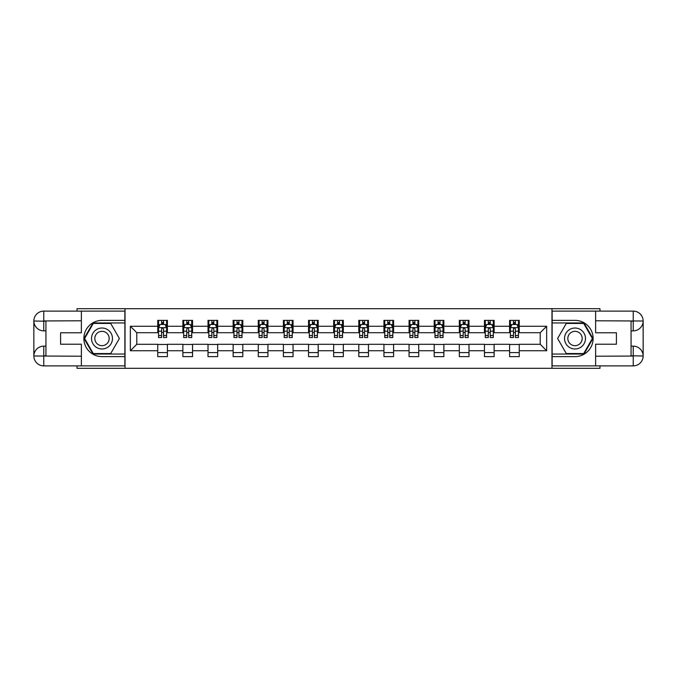 <?xml version="1.0" encoding="UTF-8"?>
<svg xmlns="http://www.w3.org/2000/svg" width="677" height="677" viewBox="0 0 677 677"><rect width="100%" height="100%" fill="white"/><g stroke="black" fill="none" stroke-linecap="round" stroke-linejoin="round"><path stroke-width="1.02" d="M77.026 365.885L77.026 368.305L599.974 368.305L599.974 365.885M599.974 311.115L599.974 308.695L551.967 308.695L551.967 368.305M551.967 308.695L77.026 308.695L77.026 311.115M125.033 368.305L125.033 308.695M519.259 326.255L519.259 320.373L509.595 320.373L509.595 326.255L494.125 326.255L494.125 320.373L484.461 320.373L484.461 326.255L468.992 326.255L468.992 320.373L459.328 320.373L459.328 326.255L443.867 326.255L443.867 320.373L434.194 320.373L434.194 326.255L418.733 326.255L418.733 320.373L409.06 320.373L409.06 326.255L393.599 326.255L393.599 320.373L383.935 320.373L383.935 326.255L368.466 326.255L368.466 320.373L358.802 320.373L358.802 326.255L343.332 326.255L343.332 320.373L333.668 320.373L333.668 326.255L318.198 326.255L318.198 320.373L308.534 320.373L308.534 326.255L293.065 326.255L293.065 320.373L283.401 320.373L283.401 326.255L267.94 326.255L267.94 320.373L258.267 320.373L258.267 326.255L242.806 326.255L242.806 320.373L233.133 320.373L233.133 326.255L217.672 326.255L217.672 320.373L208.008 320.373L208.008 326.255L192.539 326.255L192.539 320.373L182.875 320.373L182.875 326.255L167.405 326.255L167.405 320.373L157.741 320.373L157.741 326.255L130.348 326.255L130.348 350.745L136.796 344.297L157.741 344.297L157.741 356.627L167.405 356.627L167.405 344.297L182.875 344.297L182.875 356.627L192.539 356.627L192.539 344.297L208.008 344.297L208.008 356.627L217.672 356.627L217.672 344.297L233.133 344.297L233.133 356.627L242.806 356.627L242.806 344.297L258.267 344.297L258.267 356.627L267.94 356.627L267.94 344.297L283.401 344.297L283.401 356.627L293.065 356.627L293.065 344.297L308.534 344.297L308.534 356.627L318.198 356.627L318.198 344.297L333.668 344.297L333.668 356.627L343.332 356.627L343.332 344.297L358.802 344.297L358.802 356.627L368.466 356.627L368.466 344.297L383.935 344.297L383.935 356.627L393.599 356.627L393.599 344.297L409.06 344.297L409.06 356.627L418.733 356.627L418.733 344.297L434.194 344.297L434.194 356.627L443.867 356.627L443.867 344.297L459.328 344.297L459.328 356.627L468.992 356.627L468.992 344.297L484.461 344.297L484.461 356.627L494.125 356.627L494.125 344.297L509.595 344.297L509.595 356.627L519.259 356.627L519.259 344.297L540.204 344.297L540.204 332.703L519.259 332.703L519.259 326.255L546.652 326.255L546.652 350.745L519.259 350.745M509.595 350.745L494.125 350.745M484.461 350.745L468.992 350.745M459.328 350.745L443.867 350.745M434.194 350.745L418.733 350.745M409.06 350.745L393.599 350.745M383.935 350.745L368.466 350.745M358.802 350.745L343.332 350.745M333.668 350.745L318.198 350.745M308.534 350.745L293.065 350.745M283.401 350.745L267.94 350.745M258.267 350.745L242.806 350.745M233.133 350.745L217.672 350.745M208.008 350.745L192.539 350.745M182.875 350.745L167.405 350.745M157.741 350.745L130.348 350.745M509.595 326.255L509.595 332.703L494.125 332.703L494.125 326.255M484.461 326.255L484.461 332.703L468.992 332.703L468.992 326.255M459.328 326.255L459.328 332.703L443.867 332.703L443.867 326.255M434.194 326.255L434.194 332.703L418.733 332.703L418.733 326.255M409.06 326.255L409.06 332.703L393.599 332.703L393.599 326.255M383.935 326.255L383.935 332.703L368.466 332.703L368.466 326.255M358.802 326.255L358.802 332.703L343.332 332.703L343.332 326.255M333.668 326.255L333.668 332.703L318.198 332.703L318.198 326.255M308.534 326.255L308.534 332.703L293.065 332.703L293.065 326.255M283.401 326.255L283.401 332.703L267.94 332.703L267.94 326.255M258.267 326.255L258.267 332.703L242.806 332.703L242.806 326.255M233.133 326.255L233.133 332.703L217.672 332.703L217.672 326.255M208.008 326.255L208.008 332.703L192.539 332.703L192.539 326.255M182.875 326.255L182.875 332.703L167.405 332.703L167.405 326.255M157.741 326.255L157.741 332.703L136.796 332.703L130.348 326.255M136.796 332.703L136.796 344.297M546.652 350.745L540.204 344.297M540.204 332.703L546.652 326.255M157.741 324.401L158.545 324.401M161.608 324.401L163.538 324.401M166.601 324.401L167.405 324.401M157.741 332.542L158.545 332.542M161.608 332.542L163.538 332.542M166.601 332.542L167.405 332.542M157.741 344.458L167.405 344.458M157.741 352.599L167.405 352.599M182.875 344.458L192.539 344.458M182.875 352.599L192.539 352.599M182.875 324.401L183.679 324.401M186.742 324.401L188.671 324.401M191.735 324.401L192.539 324.401M182.875 332.542L183.679 332.542M186.742 332.542L188.671 332.542M191.735 332.542L192.539 332.542M208.008 344.458L217.672 344.458M208.008 352.599L217.672 352.599M208.008 324.401L208.812 324.401M211.867 324.401L213.805 324.401M216.868 324.401L217.672 324.401M208.008 332.542L208.812 332.542M211.867 332.542L213.805 332.542M216.868 332.542L217.672 332.542M233.133 344.458L242.806 344.458M233.133 352.599L242.806 352.599M233.133 324.401L233.946 324.401M237.001 324.401L238.939 324.401M242.002 324.401L242.806 324.401M233.133 332.542L233.946 332.542M237.001 332.542L238.939 332.542M242.002 332.542L242.806 332.542M258.267 344.458L267.94 344.458M258.267 352.599L267.94 352.599M258.267 324.401L259.071 324.401M262.134 324.401L264.072 324.401M267.127 324.401L267.94 324.401M258.267 332.542L259.071 332.542M262.134 332.542L264.072 332.542M267.127 332.542L267.94 332.542M283.401 344.458L293.065 344.458M283.401 352.599L293.065 352.599M283.401 324.401L284.205 324.401M287.268 324.401L289.206 324.401M292.261 324.401L293.065 324.401M283.401 332.542L284.205 332.542M287.268 332.542L289.206 332.542M292.261 332.542L293.065 332.542M308.534 344.458L318.198 344.458M308.534 352.599L318.198 352.599M308.534 324.401L309.338 324.401M312.402 324.401L314.331 324.401M317.395 324.401L318.198 324.401M308.534 332.542L309.338 332.542M312.402 332.542L314.331 332.542M317.395 332.542L318.198 332.542M333.668 344.458L343.332 344.458M333.668 352.599L343.332 352.599M333.668 324.401L334.472 324.401M337.535 324.401L339.465 324.401M342.528 324.401L343.332 324.401M333.668 332.542L334.472 332.542M337.535 332.542L339.465 332.542M342.528 332.542L343.332 332.542M358.802 344.458L368.466 344.458M358.802 352.599L368.466 352.599M358.802 324.401L359.605 324.401M362.669 324.401L364.598 324.401M367.662 324.401L368.466 324.401M358.802 332.542L359.605 332.542M362.669 332.542L364.598 332.542M367.662 332.542L368.466 332.542M383.935 344.458L393.599 344.458M383.935 352.599L393.599 352.599M383.935 324.401L384.739 324.401M387.794 324.401L389.732 324.401M392.795 324.401L393.599 324.401M383.935 332.542L384.739 332.542M387.794 332.542L389.732 332.542M392.795 332.542L393.599 332.542M409.06 344.458L418.733 344.458M409.06 352.599L418.733 352.599M409.06 324.401L409.873 324.401M412.928 324.401L414.866 324.401M417.929 324.401L418.733 324.401M409.06 332.542L409.873 332.542M412.928 332.542L414.866 332.542M417.929 332.542L418.733 332.542M434.194 344.458L443.867 344.458M434.194 352.599L443.867 352.599M434.194 324.401L434.998 324.401M438.061 324.401L439.999 324.401M443.054 324.401L443.867 324.401M434.194 332.542L434.998 332.542M438.061 332.542L439.999 332.542M443.054 332.542L443.867 332.542M459.328 344.458L468.992 344.458M459.328 352.599L468.992 352.599M459.328 324.401L460.132 324.401M463.195 324.401L465.133 324.401M468.188 324.401L468.992 324.401M459.328 332.542L460.132 332.542M463.195 332.542L465.133 332.542M468.188 332.542L468.992 332.542M484.461 344.458L494.125 344.458M484.461 352.599L494.125 352.599M484.461 324.401L485.265 324.401M488.329 324.401L490.258 324.401M493.321 324.401L494.125 324.401M484.461 332.542L485.265 332.542M488.329 332.542L490.258 332.542M493.321 332.542L494.125 332.542M509.595 344.458L519.259 344.458M509.595 352.599L519.259 352.599M509.595 324.401L510.399 324.401M513.462 324.401L515.392 324.401M518.455 324.401L519.259 324.401M509.595 332.542L510.399 332.542M513.462 332.542L515.392 332.542M518.455 332.542L519.259 332.542M163.538 322.472L161.608 322.472M166.601 335.513L163.538 335.513L163.538 337.535L166.601 337.535L166.601 327.702L164.993 324.486L160.153 324.486L158.545 327.702L158.545 337.535L161.608 337.535L161.608 335.513L158.545 335.513M158.545 327.702L158.545 320.373M166.601 327.702L166.601 320.373M161.608 324.486L161.608 320.373M163.538 320.373L163.538 324.486M163.538 335.513L163.538 328.912L162.472 327.956L161.617 328.785L161.608 335.513M107.237 329.428A10.468 10.468 0 0 0 92.927 333.262A10.468 10.468 0 0 0 96.76 347.572A10.468 10.468 0 0 0 111.07 343.738A10.468 10.468 0 0 0 107.237 329.428M105.578 332.289A7.168 7.168 0 0 0 95.787 334.912A7.168 7.168 0 0 0 98.41 344.711A7.168 7.168 0 0 0 108.21 342.088A7.168 7.168 0 0 0 105.578 332.289M110.698 353.563L93.299 353.563L84.608 338.5L93.299 323.437L110.698 323.437L119.389 338.5L110.698 353.563M580.24 329.428A10.468 10.468 0 0 0 565.93 333.262A10.468 10.468 0 0 0 569.763 347.572A10.468 10.468 0 0 0 584.073 343.738A10.468 10.468 0 0 0 580.24 329.428M578.59 332.289A7.168 7.168 0 0 0 568.79 334.912A7.168 7.168 0 0 0 571.422 344.711A7.168 7.168 0 0 0 581.213 342.088A7.168 7.168 0 0 0 578.59 332.289M583.701 353.563L566.302 353.563L557.611 338.5L566.302 323.437L583.701 323.437L592.392 338.5L583.701 353.563M45.934 330.85L43.76 330.85A9.91 9.91 0 0 1 33.85 321.016A9.91 9.91 0 0 1 43.76 311.115L124.873 311.115L124.873 320.373L101.999 320.373A18.127 18.127 0 0 0 83.872 338.5A18.127 18.127 0 0 0 101.999 356.627L124.873 356.627L124.873 365.885L43.76 365.885A9.91 9.91 0 0 1 33.85 355.984A9.91 9.91 0 0 1 43.76 346.15L45.934 346.15M124.873 356.627L124.873 320.373M81.375 311.115L81.375 332.779L60.591 332.779L60.591 344.221L81.375 344.221L81.375 365.885M43.76 330.85A9.91 9.91 0 0 1 33.85 321.016L43.76 321.177L43.76 330.85A9.91 9.91 0 0 1 33.85 321.016L33.85 355.984L81.375 356.22M43.76 356.22L43.76 365.885A9.91 9.91 0 0 1 33.85 355.984A9.91 9.91 0 0 1 43.76 346.15L43.76 355.823L45.934 355.823L45.934 321.177L43.76 321.177M124.873 322.954L93.02 322.954L84.05 338.5L93.02 354.046L124.873 354.046M631.066 346.15L633.24 346.15A9.91 9.91 0 0 1 643.15 355.984A9.91 9.91 0 0 1 633.24 365.885L552.127 365.885L552.127 356.627L575.001 356.627A18.127 18.127 0 0 0 593.128 338.5A18.127 18.127 0 0 0 575.001 320.373L552.127 320.373L552.127 311.115L633.24 311.115A9.91 9.91 0 0 1 643.15 321.016A9.91 9.91 0 0 1 633.24 330.85L631.066 330.85M552.127 320.373L552.127 356.627M595.625 365.885L595.625 344.221L616.408 344.221L616.408 332.779L595.625 332.779L595.625 311.115M633.24 346.15A9.91 9.91 0 0 1 643.15 355.984L633.24 355.823L633.24 346.15A9.91 9.91 0 0 1 643.15 355.984L643.15 321.016L595.625 320.78M633.24 320.78L633.24 311.115A9.91 9.91 0 0 1 643.15 321.016A9.91 9.91 0 0 1 633.24 330.85L633.24 321.177L631.066 321.177L631.066 355.823L633.24 355.823M552.127 354.046L583.98 354.046L592.95 338.5L583.98 322.954L552.127 322.954M188.671 322.472L186.742 322.472M191.735 335.513L188.671 335.513L188.671 337.535L191.735 337.535L191.735 327.702L190.119 324.486L185.286 324.486L183.679 327.702L183.679 337.535L186.742 337.535L186.742 335.513L183.679 335.513M183.679 327.702L183.679 320.373M191.735 327.702L191.735 320.373M186.742 324.486L186.742 320.373M188.671 320.373L188.671 324.486M188.671 335.513L188.671 328.912L187.605 327.956L186.75 328.785L186.742 335.513M213.805 322.472L211.867 322.472M216.868 335.513L213.805 335.513L213.805 337.535L216.868 337.535L216.868 327.702L215.252 324.486L210.42 324.486L208.812 327.702L208.812 337.535L211.867 337.535L211.867 335.513L208.812 335.513M208.812 327.702L208.812 320.373M216.868 327.702L216.868 320.373M211.867 324.486L211.867 320.373M213.805 320.373L213.805 324.486M213.805 335.513L213.805 328.912L212.739 327.956L211.867 328.912L211.867 335.513M238.939 322.472L237.001 322.472M242.002 335.513L238.939 335.513L238.939 337.535L242.002 337.535L242.002 327.702L240.386 324.486L235.554 324.486L233.946 327.702L233.946 337.535L237.001 337.535L237.001 335.513L233.946 335.513M233.946 327.702L233.946 320.373M242.002 327.702L242.002 320.373M237.001 324.486L237.001 320.373M238.939 320.373L238.939 324.486M238.939 335.513L238.939 328.912L237.872 327.956L237.009 328.785L237.001 335.513M264.072 322.472L262.134 322.472M267.127 335.513L264.072 335.513L264.072 337.535L267.127 337.535L267.127 327.702L265.519 324.486L260.687 324.486L259.071 327.702L259.071 337.535L262.134 337.535L262.134 335.513L259.071 335.513M259.071 327.702L259.071 320.373M267.127 327.702L267.127 320.373M262.134 324.486L262.134 320.373M264.072 320.373L264.072 324.486M264.072 335.513L264.072 328.912L262.998 327.956L262.143 328.785L262.134 335.513M289.206 322.472L287.268 322.472M292.261 335.513L289.206 335.513L289.206 337.535L292.261 337.535L292.261 327.702L290.653 324.486L285.821 324.486L284.205 327.702L284.205 337.535L287.268 337.535L287.268 335.513L284.205 335.513M284.205 327.702L284.205 320.373M292.261 327.702L292.261 320.373M287.268 324.486L287.268 320.373M289.206 320.373L289.206 324.486M289.206 335.513L289.206 328.912L288.131 327.956L287.276 328.785L287.268 335.513M314.331 322.472L312.402 322.472M317.395 335.513L314.331 335.513L314.331 337.535L317.395 337.535L317.395 327.702L315.787 324.486L310.955 324.486L309.338 327.702L309.338 337.535L312.402 337.535L312.402 335.513L309.338 335.513M309.338 327.702L309.338 320.373M317.395 327.702L317.395 320.373M312.402 324.486L312.402 320.373M314.331 320.373L314.331 324.486M314.331 335.513L314.331 328.912L313.265 327.956L312.41 328.785L312.402 335.513M339.465 322.472L337.535 322.472M342.528 335.513L339.465 335.513L339.465 337.535L342.528 337.535L342.528 327.702L340.92 324.486L336.08 324.486L334.472 327.702L334.472 337.535L337.535 337.535L337.535 335.513L334.472 335.513M334.472 327.702L334.472 320.373M342.528 327.702L342.528 320.373M337.535 324.486L337.535 320.373M339.465 320.373L339.465 324.486M339.465 335.513L339.465 328.912L338.398 327.956L337.544 328.785L337.535 335.513M364.598 322.472L362.669 322.472M367.662 335.513L364.598 335.513L364.598 337.535L367.662 337.535L367.662 327.702L366.045 324.486L361.213 324.486L359.605 327.702L359.605 337.535L362.669 337.535L362.669 335.513L359.605 335.513M359.605 327.702L359.605 320.373M367.662 327.702L367.662 320.373M362.669 324.486L362.669 320.373M364.598 320.373L364.598 324.486M364.598 335.513L364.598 328.912L363.532 327.956L362.677 328.785L362.669 335.513M389.732 322.472L387.794 322.472M392.795 335.513L389.732 335.513L389.732 337.535L392.795 337.535L392.795 327.702L391.179 324.486L386.347 324.486L384.739 327.702L384.739 337.535L387.794 337.535L387.794 335.513L384.739 335.513M384.739 327.702L384.739 320.373M392.795 327.702L392.795 320.373M387.794 324.486L387.794 320.373M389.732 320.373L389.732 324.486M389.732 335.513L389.732 328.912L388.666 327.956L387.794 328.912L387.794 335.513M414.866 322.472L412.928 322.472M417.929 335.513L414.866 335.513L414.866 337.535L417.929 337.535L417.929 327.702L416.313 324.486L411.481 324.486L409.873 327.702L409.873 337.535L412.928 337.535L412.928 335.513L409.873 335.513M409.873 327.702L409.873 320.373M417.929 327.702L417.929 320.373M412.928 324.486L412.928 320.373M414.866 320.373L414.866 324.486M414.866 335.513L414.866 328.912L413.799 327.956L412.936 328.785L412.928 335.513M439.999 322.472L438.061 322.472M443.054 335.513L439.999 335.513L439.999 337.535L443.054 337.535L443.054 327.702L441.446 324.486L436.614 324.486L434.998 327.702L434.998 337.535L438.061 337.535L438.061 335.513L434.998 335.513M434.998 327.702L434.998 320.373M443.054 327.702L443.054 320.373M438.061 324.486L438.061 320.373M439.999 320.373L439.999 324.486M439.999 335.513L439.999 328.912L438.924 327.956L438.07 328.785L438.061 335.513M465.133 322.472L463.195 322.472M468.188 335.513L465.133 335.513L465.133 337.535L468.188 337.535L468.188 327.702L466.58 324.486L461.748 324.486L460.132 327.702L460.132 337.535L463.195 337.535L463.195 335.513L460.132 335.513M460.132 327.702L460.132 320.373M468.188 327.702L468.188 320.373M463.195 324.486L463.195 320.373M465.133 320.373L465.133 324.486M465.133 335.513L465.133 328.912L464.058 327.956L463.203 328.785L463.195 335.513M490.258 322.472L488.329 322.472M493.321 335.513L490.258 335.513L490.258 337.535L493.321 337.535L493.321 327.702L491.714 324.486L486.881 324.486L485.265 327.702L485.265 337.535L488.329 337.535L488.329 335.513L485.265 335.513M485.265 327.702L485.265 320.373M493.321 327.702L493.321 320.373M488.329 324.486L488.329 320.373M490.258 320.373L490.258 324.486M490.258 335.513L490.258 328.912L489.192 327.956L488.337 328.785L488.329 335.513M515.392 322.472L513.462 322.472M518.455 335.513L515.392 335.513L515.392 337.535L518.455 337.535L518.455 327.702L516.847 324.486L512.007 324.486L510.399 327.702L510.399 337.535L513.462 337.535L513.462 335.513L510.399 335.513M510.399 327.702L510.399 320.373M518.455 327.702L518.455 320.373M513.462 324.486L513.462 320.373M515.392 320.373L515.392 324.486M515.392 335.513L515.392 328.912L514.325 327.956L513.471 328.785L513.462 335.513M166.559 327.626L158.587 327.626M158.545 324.681L160.06 324.681M165.086 324.681L166.601 324.681M161.608 331.197L158.545 331.197M166.601 331.197L163.538 331.197M163.538 323.496L161.608 323.496M81.375 320.78L43.523 320.949M33.85 355.984A9.91 9.91 0 0 1 43.76 346.15M33.85 321.016A9.91 9.91 0 0 1 43.76 311.115L43.76 320.78M595.625 356.22L633.477 356.051M643.15 321.016A9.91 9.91 0 0 1 633.24 330.85M643.15 355.984A9.91 9.91 0 0 1 633.24 365.885L633.24 356.22M191.693 327.626L183.721 327.626M183.679 324.681L185.193 324.681M190.22 324.681L191.735 324.681M186.742 331.197L183.679 331.197M191.735 331.197L188.671 331.197M188.671 323.496L186.742 323.496M216.826 327.626L208.855 327.626M208.812 324.681L210.327 324.681M215.354 324.681L216.868 324.681M211.867 331.197L208.812 331.197M216.868 331.197L213.805 331.197M213.805 323.496L211.867 323.496M241.96 327.626L233.98 327.626M233.946 324.681L235.461 324.681M240.487 324.681L242.002 324.681M237.001 331.197L233.946 331.197M242.002 331.197L238.939 331.197M238.939 323.496L237.001 323.496M267.093 327.626L259.113 327.626M259.071 324.681L260.586 324.681M265.612 324.681L267.127 324.681M262.134 331.197L259.071 331.197M267.127 331.197L264.072 331.197M264.072 323.496L262.134 323.496M292.219 327.626L284.247 327.626M284.205 324.681L285.719 324.681M290.746 324.681L292.261 324.681M287.268 331.197L284.205 331.197M292.261 331.197L289.206 331.197M289.206 323.496L287.268 323.496M317.352 327.626L309.381 327.626M309.338 324.681L310.853 324.681M315.88 324.681L317.395 324.681M312.402 331.197L309.338 331.197M317.395 331.197L314.331 331.197M314.331 323.496L312.402 323.496M342.486 327.626L334.514 327.626M334.472 324.681L335.987 324.681M341.013 324.681L342.528 324.681M337.535 331.197L334.472 331.197M342.528 331.197L339.465 331.197M339.465 323.496L337.535 323.496M367.619 327.626L359.648 327.626M359.605 324.681L361.12 324.681M366.147 324.681L367.662 324.681M362.669 331.197L359.605 331.197M367.662 331.197L364.598 331.197M364.598 323.496L362.669 323.496M392.753 327.626L384.781 327.626M384.739 324.681L386.254 324.681M391.281 324.681L392.795 324.681M387.794 331.197L384.739 331.197M392.795 331.197L389.732 331.197M389.732 323.496L387.794 323.496M417.887 327.626L409.907 327.626M409.873 324.681L411.388 324.681M416.414 324.681L417.929 324.681M412.928 331.197L409.873 331.197M417.929 331.197L414.866 331.197M414.866 323.496L412.928 323.496M443.02 327.626L435.04 327.626M434.998 324.681L436.513 324.681M441.539 324.681L443.054 324.681M438.061 331.197L434.998 331.197M443.054 331.197L439.999 331.197M439.999 323.496L438.061 323.496M468.146 327.626L460.174 327.626M460.132 324.681L461.646 324.681M466.673 324.681L468.188 324.681M463.195 331.197L460.132 331.197M468.188 331.197L465.133 331.197M465.133 323.496L463.195 323.496M493.279 327.626L485.307 327.626M485.265 324.681L486.78 324.681M491.807 324.681L493.321 324.681M488.329 331.197L485.265 331.197M493.321 331.197L490.258 331.197M490.258 323.496L488.329 323.496M518.413 327.626L510.441 327.626M510.399 324.681L511.914 324.681M516.94 324.681L518.455 324.681M513.462 331.197L510.399 331.197M518.455 331.197L515.392 331.197M515.392 323.496L513.462 323.496"/></g></svg>
